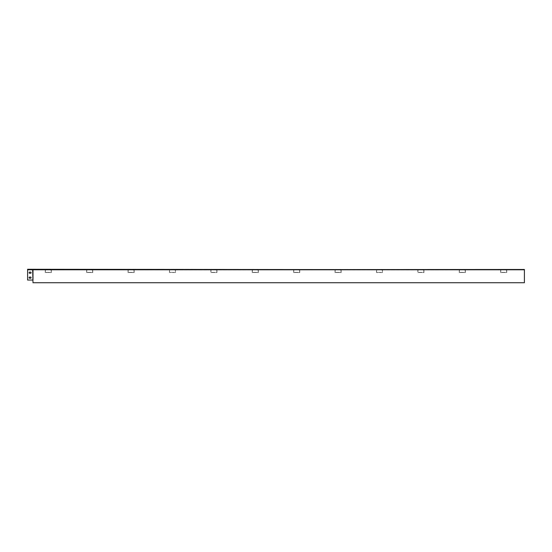 <?xml version="1.0" encoding="UTF-8"?>
<svg xmlns="http://www.w3.org/2000/svg" width="552" height="552" viewBox="0 0 552 552"><rect width="100%" height="100%" fill="white"/><g stroke="black" fill="none" stroke-linecap="round" stroke-linejoin="round"><path stroke-width="0.41" stroke-dasharray="2.76 2.07" d="M91.604 269.873L32.996 269.873L32.651 269.473L27.6 269.473L51.364 269.873L46.396 269.873L51.364 269.873L51.364 272.522L45.236 272.522L45.236 269.873L45.236 272.522L51.364 272.522L51.364 269.873L91.604 269.873M128.036 269.873L92.764 269.873L92.764 272.522L86.636 272.522L86.636 269.873L51.364 269.873L86.636 269.873L86.636 272.522L92.764 272.522L92.764 269.873L129.196 269.873L92.764 269.873L129.196 269.873L128.036 269.873L128.036 272.522L128.036 269.873M298.604 269.873L129.196 269.873L134.164 269.873L129.196 269.873L134.164 269.873L134.164 272.522L128.036 272.522L134.164 272.522L134.164 269.873L175.564 269.873L170.596 269.873L175.564 269.873L175.564 272.522L169.436 272.522L169.436 269.873L169.436 272.522L175.564 272.522L175.564 269.873L216.964 269.873L211.996 269.873L216.964 269.873L216.964 272.522L210.836 272.522L210.836 269.873L210.836 272.522L216.964 272.522L216.964 269.873L258.364 269.873L253.396 269.873L258.364 269.873L258.364 272.522L252.236 272.522L252.236 269.873L252.236 272.522L258.364 272.522L258.364 269.873L298.604 269.873M335.036 269.873L299.764 269.873L299.764 272.522L293.636 272.522L293.636 269.873L258.364 269.873L293.636 269.873L293.636 272.522L299.764 272.522L299.764 269.873L336.196 269.873L299.764 269.873L336.196 269.873L335.036 269.873L335.036 272.522L335.036 269.873M505.604 269.873L336.196 269.873L341.164 269.873L336.196 269.873L341.164 269.873L341.164 272.522L335.036 272.522L341.164 272.522L341.164 269.873L382.564 269.873L377.596 269.873L382.564 269.873L382.564 272.522L376.436 272.522L376.436 269.873L376.436 272.522L382.564 272.522L382.564 269.873L423.964 269.873L418.996 269.873L423.964 269.873L423.964 272.522L417.836 272.522L417.836 269.873L417.836 272.522L423.964 272.522L423.964 269.873L465.364 269.873L460.396 269.873L465.364 269.873L465.364 272.522L459.236 272.522L459.236 269.873L459.236 272.522L465.364 272.522L465.364 269.873L505.604 269.873M524.4 269.776L32.996 269.776L524.4 269.776L32.996 269.776L32.996 282.721L524.4 282.721L32.996 282.721L524.4 282.721L524.4 269.473L524.4 282.721L524.4 269.673L506.764 269.873L506.764 272.522L500.636 272.522L500.636 269.873L465.364 269.873L500.636 269.873L500.636 272.522L506.764 272.522L506.764 269.873L524.4 269.873L524.4 269.473L32.996 269.473L32.996 282.721L32.651 269.473L27.6 269.473L27.6 280.05L32.651 280.05L32.651 269.776L32.651 280.05L27.6 280.05L32.651 280.05M29.67 273.281A0.58 0.58 0 0 1 29.09 272.702A0.58 0.58 0 0 1 29.67 272.122L30.498 272.122A0.58 0.58 0 0 1 31.078 272.702A0.58 0.58 0 0 1 30.498 273.281L29.67 273.281A0.58 0.58 0 0 1 29.09 272.702A0.58 0.58 0 0 1 29.67 272.122L30.498 272.122L29.67 272.122M29.67 278.249A0.58 0.58 0 0 1 29.09 277.67A0.58 0.58 0 0 1 29.67 277.09L30.498 277.09A0.58 0.58 0 0 1 31.078 277.67A0.58 0.58 0 0 1 30.498 278.249L29.67 278.249A0.58 0.58 0 0 1 29.09 277.67A0.58 0.58 0 0 1 29.67 277.09L30.498 277.09L29.67 277.09M27.6 269.776L32.996 269.776L27.6 269.776L27.6 269.279L27.6 280.05L27.6 269.776L524.4 269.673L32.651 269.473L524.4 269.673L32.996 269.673L32.996 280.05M32.651 269.279L27.6 269.279L32.651 269.776L32.651 269.279L27.6 269.279L524.4 269.473M91.604 270.038L92.598 270.038L92.598 272.357L86.802 272.357L86.802 270.038L86.802 272.357L92.598 272.357L92.598 270.038L91.604 270.038M298.604 270.038L299.598 270.038L299.598 272.357L293.802 272.357L293.802 270.038L293.802 272.357L299.598 272.357L299.598 270.038L298.604 270.038M505.604 270.038L506.598 270.038L506.598 272.357L500.802 272.357L500.802 270.038L500.802 272.357L506.598 272.357L506.598 270.038L505.604 270.038M524.4 269.873L506.764 269.873L524.4 269.873M30.498 273.281A0.58 0.58 0 0 0 31.078 272.702A0.58 0.58 0 0 0 30.498 272.122M30.498 278.249A0.58 0.58 0 0 0 31.078 277.67A0.58 0.58 0 0 0 30.498 277.09M174.404 270.038L175.398 270.038L175.398 272.357L169.602 272.357L169.602 270.038L169.602 272.357L175.398 272.357L175.398 270.038L174.404 270.038M381.404 270.038L382.398 270.038L382.398 272.357L376.602 272.357L376.602 270.038L376.602 272.357L382.398 272.357L382.398 270.038L381.404 270.038M464.204 270.038L465.198 270.038L465.198 272.357L459.402 272.357L459.402 270.038L459.402 272.357L465.198 272.357L465.198 270.038L464.204 270.038M50.204 270.038L51.198 270.038L51.198 272.357L45.402 272.357L45.402 270.038L45.402 272.357L51.198 272.357L51.198 270.038L50.204 270.038M133.004 270.038L133.998 270.038L133.998 272.357L128.202 272.357L128.202 270.038L128.202 272.357L133.998 272.357L133.998 270.038L133.004 270.038M257.204 270.038L258.198 270.038L258.198 272.357L252.402 272.357L252.402 270.038L252.402 272.357L258.198 272.357L258.198 270.038L257.204 270.038M340.004 270.038L340.998 270.038L340.998 272.357L335.202 272.357L335.202 270.038L335.202 272.357L340.998 272.357L340.998 270.038L340.004 270.038M215.804 270.038L216.798 270.038L216.798 272.357L211.002 272.357L211.002 270.038L211.002 272.357L216.798 272.357L216.798 270.038L215.804 270.038M422.804 270.038L423.798 270.038L423.798 272.357L418.002 272.357L418.002 270.038L418.002 272.357L423.798 272.357L423.798 270.038L422.804 270.038"/><path stroke-width="0.83" d="M29.67 272.122A0.58 0.58 0 0 0 29.09 272.702A0.58 0.58 0 0 0 29.67 273.281L30.498 273.281A0.58 0.58 0 0 0 31.078 272.702A0.58 0.58 0 0 0 30.498 272.122L29.67 272.122A0.58 0.58 0 0 0 29.09 272.702A0.58 0.58 0 0 0 29.67 273.281M32.651 280.05L27.6 280.05L27.6 269.776L32.651 269.776L32.996 282.721L524.4 282.721L524.4 269.776L32.996 269.776L32.996 280.05M29.67 277.09A0.58 0.58 0 0 0 29.09 277.67A0.58 0.58 0 0 0 29.67 278.249L30.498 278.249A0.58 0.58 0 0 0 31.078 277.67A0.58 0.58 0 0 0 30.498 277.09L29.67 277.09A0.58 0.58 0 0 0 29.09 277.67A0.58 0.58 0 0 0 29.67 278.249M524.4 269.473L32.651 269.776L32.651 269.279L524.4 269.776M27.6 269.776L27.6 269.279L32.651 269.279M30.498 272.122A0.58 0.58 0 0 1 31.078 272.702A0.58 0.58 0 0 1 30.498 273.281M30.498 277.09A0.58 0.58 0 0 1 31.078 277.67A0.58 0.58 0 0 1 30.498 278.249"/></g></svg>

